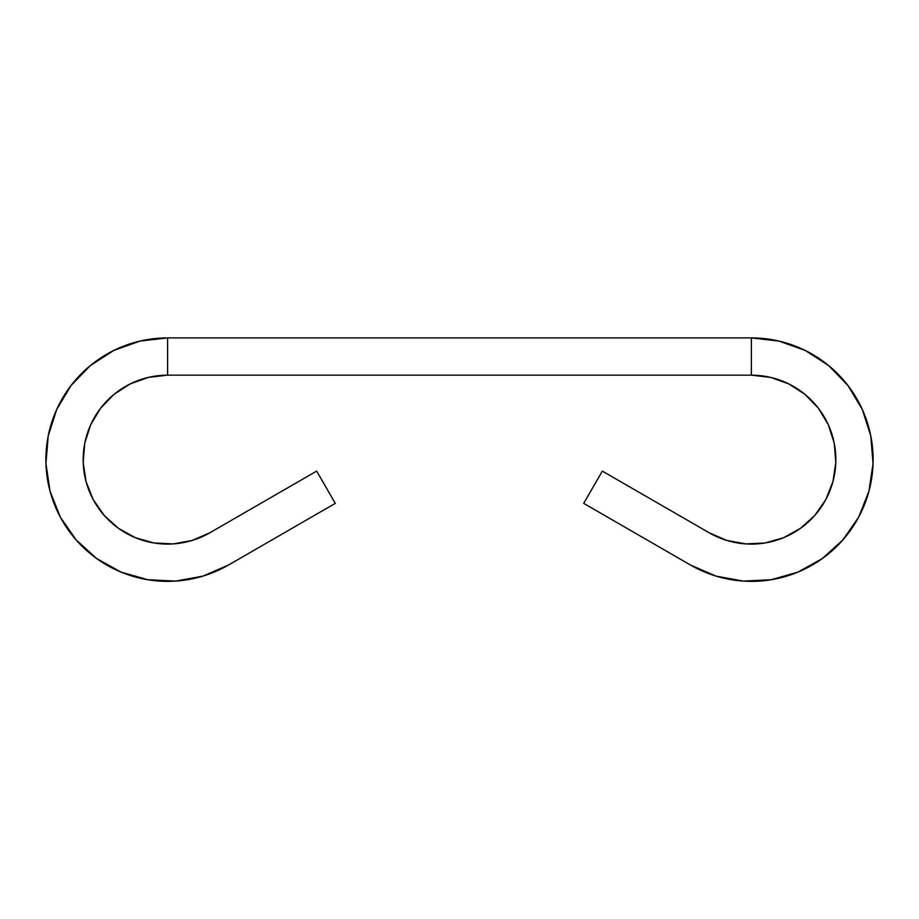 <?xml version="1.0" encoding="UTF-8"?>
<svg xmlns="http://www.w3.org/2000/svg" width="919" height="919" viewBox="0 0 919 919"><rect width="100%" height="100%" fill="white"/><g stroke="black" fill="none" stroke-linecap="round" stroke-linejoin="round"><path stroke-width="1.38" d="M167.614 375.17L751.386 375.17L751.386 337.905L751.386 375.17L167.614 375.17L167.614 337.905L751.386 337.905A121.722 121.722 0 0 1 868.972 491.137A121.722 121.722 0 0 1 690.525 565.047L583.714 503.371L602.336 471.102L709.158 532.779L602.336 471.102L583.714 503.371L690.525 565.047L716.05 576.11L743.425 581.095L771.213 579.728L797.968 572.089L822.287 558.568L842.907 539.89L858.737 517.006L868.972 491.137L873.05 463.613L870.775 435.882L862.263 409.392L847.961 385.532L828.616 365.532L805.228 350.461L779.036 341.087L751.386 337.905L167.614 337.905L167.614 375.17A84.468 84.468 0 0 0 86.03 481.487A84.468 84.468 0 0 0 209.842 532.779L192.128 540.452L173.128 543.91L153.852 542.968L135.288 537.661L118.413 528.287L104.111 515.318L93.118 499.442L86.03 481.487L83.192 462.395L84.766 443.153L90.671 424.773L100.596 408.208L114.025 394.343L130.257 383.878L148.43 377.376L167.614 375.17M228.475 565.047A121.722 121.722 0 0 1 50.028 491.137A121.722 121.722 0 0 1 167.614 337.905L139.964 341.087L113.772 350.461L90.384 365.532L71.039 385.532L56.737 409.392L48.225 435.882L45.95 463.613L50.028 491.137L60.263 517.006L76.093 539.89L96.713 558.568L121.032 572.089L147.787 579.728L175.575 581.095L202.95 576.11L228.475 565.047L335.286 503.371L316.664 471.102L209.842 532.779L316.664 471.102L335.286 503.371L228.475 565.047M139.964 341.087L113.772 350.461M71.039 385.532L56.737 409.392L48.225 435.882M45.95 463.613L50.028 491.137L60.263 517.006M76.093 539.89L96.713 558.568L121.032 572.089M147.787 579.728L175.575 581.095M192.128 540.452L173.128 543.91M118.413 528.287L104.111 515.318M90.671 424.773L100.596 408.208L114.025 394.343L130.257 383.878L148.43 377.376M770.57 377.376L788.743 383.878L770.57 377.376L751.386 375.17A84.468 84.468 0 0 1 832.97 481.487A84.468 84.468 0 0 1 709.158 532.779L726.872 540.452L709.158 532.779M828.329 424.773L818.404 408.208L804.975 394.343L788.743 383.878L804.975 394.343L818.404 408.208L828.329 424.773L834.234 443.153L835.808 462.395L832.97 481.487L825.882 499.442L814.889 515.318L800.587 528.287L783.712 537.661L765.148 542.968L745.872 543.91L726.872 540.452L745.872 543.91L765.148 542.968L783.712 537.661M743.425 581.095L771.213 579.728M862.263 409.392L847.961 385.532M805.228 350.461L779.036 341.087M834.234 443.153L835.808 462.395L832.97 481.487M814.889 515.318L800.587 528.287"/></g></svg>
